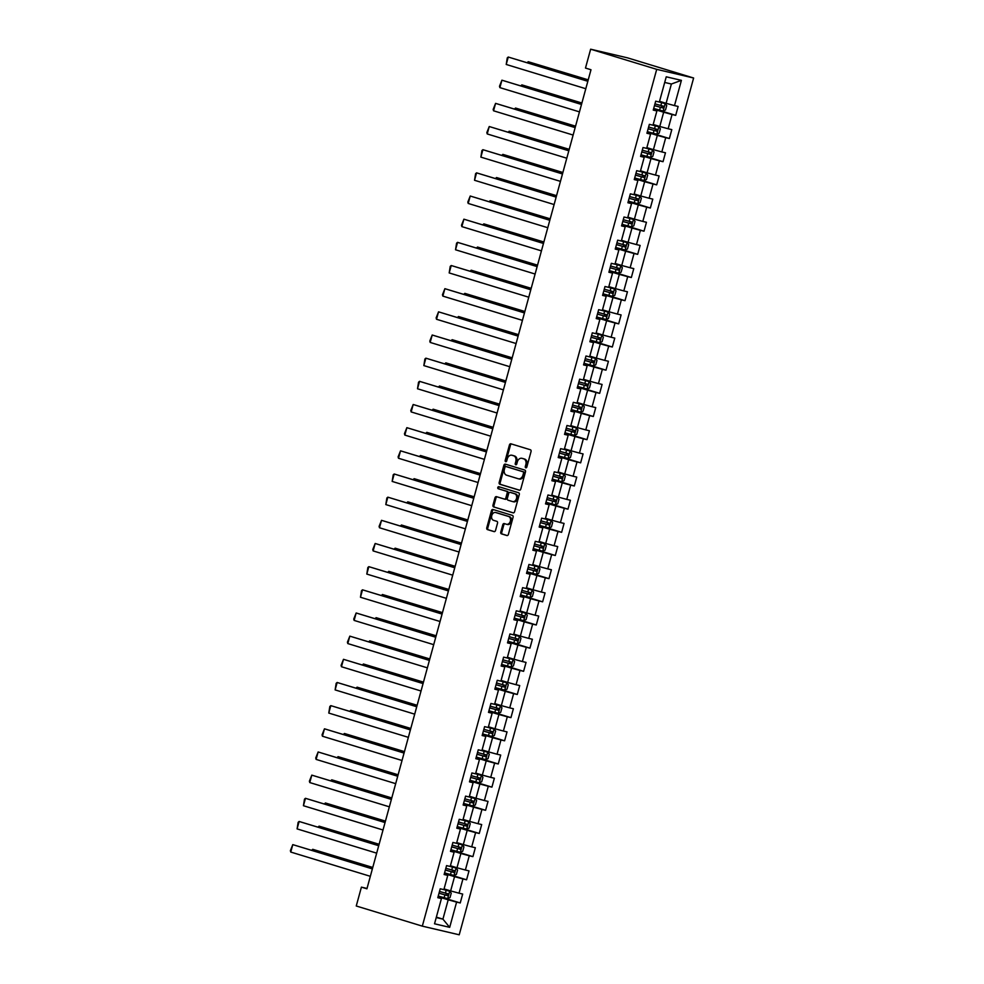 <?xml version="1.0" encoding="UTF-8"?>
<svg xmlns="http://www.w3.org/2000/svg" width="984" height="984" viewBox="0 0 984 984"><rect width="100%" height="100%" fill="white"/><g stroke="black" fill="none" stroke-linecap="round" stroke-linejoin="round"><path stroke-width="1.48" d="M525.788 467.818A1.058 0.787 -76.8 0 0 526.821 467.031L531.053 451.533A1.513 1.132 -76.8 0 0 530.376 449.749L510.917 443.821A1.513 1.132 -76.8 0 0 509.441 444.952L505.198 460.438A1.058 0.787 -76.8 0 0 506.711 460.893L507.264 458.888A4.834 3.616 -76.8 0 1 511.828 455.235A4.834 3.616 -76.8 0 1 512 455.284L513.623 455.776A4.834 3.616 -76.8 0 1 515.801 461.496L515.259 463.501A1.058 0.787 -76.8 0 0 516.772 463.956L517.313 461.951A4.834 3.616 -76.8 0 1 521.877 458.298A4.834 3.616 -76.8 0 1 522.049 458.347L523.673 458.839A4.834 3.616 -76.8 0 1 525.85 464.559L525.308 466.564A1.058 0.787 -76.8 0 0 525.788 467.818M500.77 532.073A1.513 1.132 -76.8 0 0 501.446 533.869L506.908 535.53A1.513 1.132 -76.8 0 0 508.384 534.398L513.094 517.203A1.513 1.132 -76.8 0 0 512.406 515.419L492.959 509.478A1.513 1.132 -76.8 0 0 491.471 510.61L486.772 527.805A1.513 1.132 -76.8 0 0 487.449 529.601L494.042 531.606A1.513 1.132 -76.8 0 0 495.53 530.474L497.535 523.119A1.513 1.132 -76.8 0 0 496.858 521.336L493.587 520.339A4.047 3.014 -76.8 0 1 491.742 515.653A4.047 3.014 -76.8 0 1 495.579 512.492A4.047 3.014 -76.8 0 1 495.727 512.541L508.531 516.44A4.047 3.014 -76.8 0 1 510.376 521.126A4.047 3.014 -76.8 0 1 506.539 524.275A4.047 3.014 -76.8 0 1 506.391 524.238L504.263 523.586A1.513 1.132 -76.8 0 0 502.787 524.718L500.77 532.073L501.766 532.307A1.513 1.132 -76.8 0 0 502.443 534.103L507.24 535.554M656.709 69.347L590.646 49.2L585.48 68.056L590.99 69.741L366.921 888.81L361.411 887.137L356.257 905.993L422.321 926.141L656.709 69.347L693.622 78.007L459.221 934.8L422.321 926.141M519.306 490.204A1.513 1.132 -76.8 0 0 520.782 489.073L525.493 471.877A1.513 1.132 -76.8 0 0 524.816 470.081L505.358 464.153A1.513 1.132 -76.8 0 0 503.882 465.284L499.171 482.48A1.513 1.132 -76.8 0 0 499.86 484.263L519.417 490.229M519.294 494.534L514.583 511.729A1.513 1.132 -76.8 0 1 513.107 512.861L493.648 506.932A1.513 1.132 -76.8 0 1 492.972 505.149L494.989 497.781A1.513 1.132 -76.8 0 1 496.465 496.662L504.349 499.06A1.513 1.132 -76.8 0 0 505.837 497.929L507.166 493.046A1.513 1.132 -76.8 0 0 506.489 491.262L498.273 488.765A1.058 0.787 -76.8 0 1 498.827 486.723L518.605 492.75A1.513 1.132 -76.8 0 1 519.294 494.534M438.188 896.239L460.241 902.955L462.677 894.05L459.036 893.189L462.935 878.946L466.576 879.794L469.011 870.889L465.371 870.028L469.27 855.773L472.91 856.634L475.346 847.716L471.705 846.867L475.604 832.612L479.245 833.46L481.693 824.555L478.052 823.706L481.951 809.451L485.592 810.299L488.027 801.394L484.386 800.533L488.285 786.278L491.926 787.139L494.362 778.221L490.721 777.372L494.62 763.117L498.261 763.965L500.696 755.06L497.055 754.211L500.954 739.956L504.595 740.804L507.031 731.899L503.39 731.038L507.301 716.783L510.942 717.644L513.377 708.738L509.737 707.877L513.636 693.622L517.277 694.483L519.712 685.565L516.071 684.716L519.97 670.461L523.611 671.309L526.046 662.404L522.406 661.543L526.305 647.288L529.946 648.149L532.381 639.243L528.74 638.382L532.639 624.127L536.28 624.988L538.728 616.07L535.087 615.221L538.986 600.966L542.627 601.814L545.062 592.909L541.421 592.061L545.321 577.805L548.961 578.654L551.397 569.748L547.756 568.887L551.655 554.632L555.296 555.493L557.731 546.575L554.09 545.726L557.989 531.471L561.63 532.319L564.066 523.414L560.425 522.566L564.324 508.31L567.965 509.159L570.413 500.253L566.772 499.392L570.671 485.137L574.312 485.998L576.747 477.08L573.106 476.231L577.005 461.976L580.646 462.837L583.082 453.919L579.441 453.071L583.34 438.815L586.981 439.663L589.416 430.758L585.775 429.897L589.674 415.642L593.315 416.503L595.75 407.597L592.11 406.736L596.021 392.481L599.662 393.342L602.097 384.424L598.457 383.576L602.356 369.32L605.996 370.168L608.432 361.263L604.791 360.415L608.69 346.159L612.331 347.008L614.766 338.102L611.125 337.241L615.025 322.986L618.665 323.847L621.101 314.929L617.46 314.08L621.359 299.825L625 300.673L627.448 291.768L623.807 290.92L627.706 276.664L631.347 277.513L633.782 268.607L630.141 267.746L634.04 253.491L637.681 254.352L640.117 245.434L636.476 244.585L640.375 230.33L644.016 231.191L646.451 222.273L642.81 221.425L646.709 207.169L650.35 208.018L652.786 199.112L649.145 198.251L653.044 183.996L656.685 184.857L659.132 175.952L655.492 175.09L659.391 160.835L663.031 161.696L665.467 152.778L661.826 151.93L665.725 137.674L669.366 138.523L671.801 129.617L668.161 128.756L672.06 114.513L675.701 115.362L678.136 106.456L674.495 105.595L681.408 80.356L666.242 76.801L659.341 102.041L655.688 101.18L653.253 110.097L656.894 110.946L653.388 109.605M460.241 902.955L456.601 902.107L449.688 927.346L434.534 923.791L441.435 898.54L437.794 897.691L440.229 888.786L443.87 889.634L447.769 875.379L444.128 874.53L446.564 865.612L450.205 866.474L454.116 852.218L450.475 851.357L452.911 842.452L456.551 843.313L460.451 829.057L456.81 828.196L459.245 819.291L462.886 820.139L466.785 805.884L463.144 805.035L465.58 796.117L469.22 796.979L473.119 782.723L469.479 781.862L471.914 772.957L475.555 773.818L479.454 759.562L475.813 758.701L478.261 749.796L481.902 750.644L485.801 736.389L482.16 735.54L484.595 726.635L488.236 727.484L492.135 713.228L488.494 712.379L490.93 703.462L494.571 704.323L498.47 690.067L494.829 689.206L497.264 680.301L500.905 681.149L504.804 666.894L501.163 666.045L503.599 657.14L507.24 657.989L511.139 643.733L507.498 642.884L509.946 633.967L513.587 634.828L517.486 620.572L513.845 619.711L516.28 610.806L519.921 611.667L523.82 597.411L520.179 596.55L522.615 587.645L526.255 588.493L530.155 574.238L526.514 573.389L528.949 564.472L532.59 565.333L536.489 551.077L532.848 550.216L535.284 541.311L538.924 542.172L542.836 527.916L539.183 527.055L541.63 518.15L545.271 518.998L549.17 504.743L545.53 503.894L547.965 494.989L551.606 495.838L555.505 481.582L551.864 480.733L554.299 471.816L557.94 472.677L561.839 458.421L558.199 457.56L560.634 448.655L564.275 449.503L568.174 435.248L564.533 434.399L566.968 425.494L570.622 426.343L574.521 412.087L570.88 411.238L573.315 402.321L576.956 403.182L580.855 388.926L577.214 388.065L579.65 379.16L583.291 380.008L587.19 365.765L583.549 364.904L585.984 355.999L589.625 356.848L593.524 342.592L589.883 341.743L592.319 332.826L595.96 333.687L599.859 319.431L596.218 318.57L598.666 309.665L602.306 310.526L606.206 296.27L602.565 295.409L605 286.504L608.641 287.353L612.54 273.097L608.899 272.248L611.335 263.331L614.975 264.192L618.875 249.936L615.234 249.087L617.669 240.17L621.31 241.031L625.209 226.775L621.568 225.914L624.004 217.009L627.644 217.858L631.543 203.602L627.903 202.753L630.35 193.848L633.991 194.697L637.89 180.441L634.25 179.592L636.685 170.675L640.326 171.536L644.225 157.28L640.584 156.419L643.019 147.514L646.66 148.363L650.559 134.107L646.918 133.258L649.354 124.353L652.995 125.202L656.894 110.946M444.399 873.571L454.546 876.658L450.647 890.914L444.067 888.909M444.264 874.038L447.769 875.379M450.647 890.914L459.036 893.189M454.546 876.658L462.935 878.946M450.733 850.397L460.881 853.497L456.982 867.753L450.414 865.748M450.598 850.865L454.116 852.218M456.982 867.753L465.371 870.028M460.881 853.497L469.27 855.773M457.068 827.236L467.216 830.336L463.316 844.592L456.748 842.587M456.945 827.704L460.451 829.057M463.316 844.592L471.705 846.867M467.216 830.336L475.604 832.612M463.402 804.076L473.55 807.163L469.651 821.419L463.083 819.414M463.279 804.543L466.785 805.884M469.651 821.419L478.052 823.706M473.55 807.163L481.951 809.451M469.737 780.902L479.884 784.002L475.985 798.258L469.417 796.253M469.614 781.37L473.119 782.723M475.985 798.258L484.386 800.533M479.884 784.002L488.285 786.278M476.084 757.741L486.231 760.841L482.332 775.097L475.752 773.092M475.948 758.209L479.454 759.562M482.332 775.097L490.721 777.372M486.231 760.841L494.62 763.117M482.418 734.581L492.566 737.668L488.667 751.924L482.099 749.919M482.295 735.048L485.801 736.389M488.667 751.924L497.055 754.211M492.566 737.668L500.954 739.956M488.753 711.42L498.9 714.507L495.001 728.763L488.433 726.758M488.63 711.875L492.135 713.228M495.001 728.763L503.39 731.038M498.9 714.507L507.301 716.783M495.087 688.246L505.235 691.346L501.336 705.602L494.767 703.597M494.964 688.714L498.47 690.067M501.336 705.602L509.737 707.877M505.235 691.346L513.636 693.622M501.434 665.086L511.569 668.173L507.67 682.429L501.102 680.436M501.299 665.553L504.804 666.894M507.67 682.429L516.071 684.716M511.569 668.173L519.97 670.461M507.769 641.925L517.916 645.012L514.017 659.268L507.437 657.263M507.633 642.38L511.139 643.733M514.017 659.268L522.406 661.543M517.916 645.012L526.305 647.288M514.103 618.751L524.251 621.851L520.351 636.107L513.783 634.102M513.98 619.219L517.486 620.572M520.351 636.107L528.74 638.382M524.251 621.851L532.639 624.127M520.438 595.591L530.585 598.69L526.686 612.946L520.118 610.941M520.315 596.058L523.82 597.411M526.686 612.946L535.087 615.221M530.585 598.69L538.986 600.966M526.772 572.43L536.92 575.517L533.02 589.773L526.452 587.768M526.649 572.897L530.155 574.238M533.02 589.773L541.421 592.061M536.92 575.517L545.321 577.805M533.119 549.256L543.266 552.356L539.355 566.612L532.787 564.607M532.984 549.724L536.489 551.077M539.355 566.612L547.756 568.887M543.266 552.356L551.655 554.632M539.453 526.096L549.601 529.195L545.702 543.451L539.134 541.446M539.318 526.563L542.836 527.916M545.702 543.451L554.09 545.726M549.601 529.195L557.989 531.471M545.788 502.935L555.935 506.022L552.036 520.278L545.468 518.273M545.665 503.402L549.17 504.743M552.036 520.278L560.425 522.566M555.935 506.022L564.324 508.31M552.122 479.774L562.27 482.861L558.371 497.117L551.803 495.112M551.999 480.229L555.505 481.582M558.371 497.117L566.772 499.392M562.27 482.861L570.671 485.137M558.457 456.601L568.604 459.7L564.705 473.956L558.137 471.951M558.334 457.068L561.839 458.421M564.705 473.956L573.106 476.231M568.604 459.7L577.005 461.976M564.804 433.44L574.951 436.527L571.052 450.783L564.472 448.79M564.668 433.907L568.174 435.248M571.052 450.783L579.441 453.071M574.951 436.527L583.34 438.815M571.138 410.279L581.286 413.366L577.387 427.622L570.818 425.617M571.015 410.734L574.521 412.087M577.387 427.622L585.775 429.897M581.286 413.366L589.674 415.642M577.473 387.106L587.62 390.205L583.721 404.461L577.153 402.456M577.35 387.573L580.855 388.926M583.721 404.461L592.11 406.736M587.62 390.205L596.021 392.481M583.807 363.945L593.955 367.044L590.056 381.288L583.487 379.295M583.684 364.412L587.19 365.765M590.056 381.288L598.457 383.576M593.955 367.044L602.356 369.32M590.154 340.784L600.289 343.871L596.39 358.127L589.822 356.122M590.019 341.251L593.524 342.592M596.39 358.127L604.791 360.415M600.289 343.871L608.69 346.159M596.488 317.611L606.636 320.71L602.737 334.966L596.156 332.961M596.353 318.078L599.859 319.431M602.737 334.966L611.125 337.241M606.636 320.71L615.025 322.986M602.823 294.45L612.971 297.549L609.071 311.805L602.503 309.8M602.7 294.917L606.206 296.27M609.071 311.805L617.46 314.08M612.971 297.549L621.359 299.825M609.158 271.289L619.305 274.376L615.406 288.632L608.838 286.627M609.034 271.756L612.54 273.097M615.406 288.632L623.807 290.92M619.305 274.376L627.706 276.664M615.492 248.128L625.639 251.215L621.74 265.471L615.172 263.466M615.369 248.583L618.875 249.936M621.74 265.471L630.141 267.746M625.639 251.215L634.04 253.491M621.839 224.955L631.986 228.054L628.075 242.31L621.507 240.305M621.703 225.422L625.209 226.775M628.075 242.31L636.476 244.585M631.986 228.054L640.375 230.33M628.173 201.794L638.321 204.881L634.422 219.137L627.853 217.144M628.038 202.261L631.543 203.602M634.422 219.137L642.81 221.425M638.321 204.881L646.709 207.169M634.508 178.633L644.655 181.72L640.756 195.976L634.188 193.971M634.385 179.088L637.89 180.441M640.756 195.976L649.145 198.251M644.655 181.72L653.044 183.996M640.842 155.46L650.99 158.559L647.091 172.815L640.523 170.81M640.719 155.927L644.225 157.28M647.091 172.815L655.492 175.09M650.99 158.559L659.391 160.835M647.177 132.299L657.324 135.398L653.425 149.642L646.857 147.649M647.054 132.766L650.559 134.107M653.425 149.642L661.826 151.93M657.324 135.398L665.725 137.674M653.524 109.138L663.671 112.225L659.772 126.481L653.191 124.476M659.772 126.481L668.161 128.756M663.671 112.225L672.06 114.513M681.408 80.356L671.383 84.009L666.106 103.32L659.538 101.315M666.106 103.32L674.495 105.595M590.646 49.2L627.558 57.859L693.622 78.007M367.02 888.454L361.411 887.137M671.383 84.009L664.692 82.447M436.355 917.125L442.923 919.13L448.2 899.819L438.052 896.731M436.232 917.555L442.923 919.13L449.688 927.346M437.929 897.199L441.435 898.54M448.2 899.819L456.601 902.107M653.659 108.634L675.701 115.362M647.312 131.807L669.366 138.523M640.978 154.968L663.031 161.696M634.643 178.129L656.685 184.857M628.309 201.302L650.35 208.018M621.974 224.463L644.016 231.191M615.627 247.624L637.681 254.352M609.293 270.797L631.347 277.513M602.958 293.958L625 300.673M596.624 317.119L618.665 323.847M590.289 340.292L612.331 347.008M583.942 363.453L605.996 370.168M577.608 386.614L599.662 393.342M571.274 409.774L593.315 416.503M564.939 432.948L586.981 439.663M558.592 456.109L580.646 462.837M552.258 479.269L574.312 485.998M545.923 502.443L567.965 509.159M539.589 525.604L561.63 532.319M533.254 548.764L555.296 555.493M526.907 571.938L548.961 578.654M520.573 595.099L542.627 601.814M514.238 618.26L536.28 624.988M507.904 641.42L529.946 648.149M501.569 664.594L523.611 671.309M495.223 687.755L517.277 694.483M488.888 710.915L510.942 717.644M482.554 734.089L504.595 740.804M476.219 757.25L498.261 763.965M469.872 780.41L491.926 787.139M463.538 803.584L485.592 810.299M457.203 826.745L479.245 833.46M450.869 849.905L472.91 856.634M444.534 873.066L466.576 879.794M526.379 467.695A1.058 0.787 -76.8 0 1 526.305 466.797L526.846 464.792A4.834 3.616 -76.8 0 0 524.669 459.073L523.673 458.839M522.701 458.495A4.834 3.616 -76.8 0 1 522.873 458.532A4.834 3.616 -76.8 0 1 523.045 458.581L524.669 459.073M512.652 455.432A4.834 3.616 -76.8 0 1 512.824 455.469A4.834 3.616 -76.8 0 1 512.996 455.518L514.62 456.01A4.834 3.616 -76.8 0 1 516.797 461.73L516.256 463.735A1.058 0.787 -76.8 0 0 516.329 464.632M511.582 444.018A1.513 1.132 -76.8 0 0 510.438 445.186L506.207 460.672A1.058 0.787 -76.8 0 0 506.28 461.57M506.022 464.35A1.513 1.132 -76.8 0 0 504.878 465.518L500.167 482.713A1.513 1.132 -76.8 0 0 500.856 484.497L519.65 490.229M523.537 473.009A1.058 0.787 -76.8 0 0 523.07 471.767L505.985 466.551A1.058 0.787 -76.8 0 0 504.952 467.351L504.374 469.454A4.834 3.616 -76.8 0 0 506.551 475.174L518.224 478.741A4.834 3.616 -76.8 0 0 518.396 478.777A4.834 3.616 -76.8 0 0 522.959 475.124L523.537 473.009L524.534 473.243A1.058 0.787 -76.8 0 0 524.066 472L523.07 471.767M506.908 466.773A1.058 0.787 -76.8 0 1 506.981 466.785L524.066 472M518.568 478.814L519.232 478.974A4.834 3.616 -76.8 0 0 519.392 479.011A4.834 3.616 -76.8 0 0 523.955 475.358L522.959 475.124M524.534 473.243L523.955 475.358M513.439 512.898L493.648 506.932M497.129 496.858A1.513 1.132 -76.8 0 0 495.985 498.015L493.968 505.382A1.513 1.132 -76.8 0 0 494.657 507.166M504.46 499.085L505.358 499.294A1.513 1.132 -76.8 0 0 506.834 498.162L508.162 493.279A1.513 1.132 -76.8 0 0 507.486 491.496L498.273 488.765M499.552 486.932A1.058 0.787 -76.8 0 0 499.269 488.999M512.541 501.557A4.047 3.014 -76.8 0 0 512.689 501.594A4.047 3.014 -76.8 0 0 516.526 498.445A4.047 3.014 -76.8 0 0 514.681 493.759L510.167 492.381A1.513 1.132 -76.8 0 0 508.679 493.513L507.35 498.396A1.513 1.132 -76.8 0 0 508.027 500.179L512.541 501.557M512.824 501.631L513.537 501.791A4.047 3.014 -76.8 0 0 513.685 501.828A4.047 3.014 -76.8 0 0 517.523 498.679A4.047 3.014 -76.8 0 0 515.678 493.993L514.681 493.759M511.053 492.59A1.513 1.132 -76.8 0 1 511.163 492.615L515.678 493.993M504.927 523.796A1.513 1.132 -76.8 0 0 503.783 524.952L501.766 532.307M506.686 524.312L507.387 524.472A4.047 3.014 -76.8 0 0 507.535 524.509A4.047 3.014 -76.8 0 0 511.373 521.36A4.047 3.014 -76.8 0 0 509.527 516.674L508.531 516.44M496.428 512.701A4.047 3.014 -76.8 0 1 496.576 512.738A4.047 3.014 -76.8 0 1 496.723 512.775L509.527 516.674M493.624 509.687A1.513 1.132 -76.8 0 0 492.48 510.844L487.769 528.039A1.513 1.132 -76.8 0 0 488.445 529.835L494.386 531.643M653.696 108.474L663.081 111.032L665.491 110.011L666.709 105.559L665.122 103.603L658.997 101.955M665.122 103.603L659.354 101.992M588.223 79.839L528.211 61.721L588.186 79.999M654.471 105.657L662.97 107.994L663.462 106.21L654.963 103.874M661.875 105.731L661.383 107.502L654.495 105.583M527.203 62.632L528.211 61.721L527.891 62.853M585.8 88.72L506.219 64.464L508.248 57.035L587.866 81.131M587.829 81.291L508.248 57.035L507.264 57.884L506.219 64.464M647.361 131.635L656.746 134.193L659.145 133.172L660.375 128.72L658.776 126.764L652.663 125.128M658.776 126.764L653.007 125.153M581.888 103.013L521.864 84.882L581.839 103.172M648.136 128.818L656.635 131.155L657.127 129.371L648.628 127.034M655.541 128.892L655.049 130.675L648.149 128.756M520.868 85.805L521.864 84.882L521.557 86.014M641.027 154.808L650.412 157.354L652.81 156.345L654.028 151.893L652.441 149.937L646.316 148.289M652.441 149.937L646.673 148.313M575.554 126.173L515.53 108.043L575.505 126.333M641.802 151.979L650.301 154.316L650.781 152.532L642.281 150.195M649.206 152.053L648.714 153.836L641.814 151.917M514.521 108.966L515.53 108.043L515.222 109.175M579.465 111.881L499.884 87.625L501.914 80.196L581.532 104.304M581.495 104.464L501.914 80.196L499.503 86.248L499.884 87.625M573.118 135.054L493.55 110.786L495.579 103.369L575.197 127.465M575.148 127.625L495.579 103.369L493.168 109.409L493.55 110.786M634.692 177.969L644.077 180.527L646.476 179.506L647.693 175.054L646.144 173.147L639.981 171.45M644.139 180.502L646.144 173.147L640.338 171.487M569.219 149.334L509.195 131.216L569.17 149.494M635.455 175.152L643.966 177.489L644.446 175.706L635.947 173.368M642.859 175.226L642.38 176.997L635.479 175.078M508.187 132.127L509.195 131.216L508.888 132.336M628.358 201.13L637.743 203.688L640.141 202.667L641.359 198.215L639.772 196.259L633.647 194.623M639.772 196.259L634.004 194.648M562.873 172.495L502.861 154.377L562.836 172.667M629.12 198.313L637.62 200.65L638.112 198.866L629.612 196.529M636.525 198.387L636.045 200.17L629.145 198.251M501.852 155.3L502.861 154.377L502.553 155.509M622.011 224.303L631.396 226.849L633.807 225.84L635.024 221.375L633.425 219.432L627.312 217.784M633.425 219.432L627.669 217.808M556.538 195.668L496.514 177.538L556.501 195.828M622.786 221.474L631.285 223.811L631.777 222.027L623.278 219.69M630.191 221.548L629.698 223.331L622.798 221.412M495.518 178.461L496.514 177.538L496.207 178.67M566.784 158.215L487.215 133.947L489.245 126.53L568.863 150.626M568.813 150.786L489.245 126.53L486.834 132.582L487.215 133.947M560.449 181.376L480.881 157.12L482.91 149.691L562.528 173.799M562.479 173.959L482.91 149.691L481.914 150.54L480.881 157.12M554.115 204.549L474.534 180.281L476.563 172.852L556.181 196.96M556.144 197.12L476.563 172.852L475.579 173.713L474.534 180.281M547.768 227.71L468.199 203.442L470.229 196.025L549.847 220.121M549.81 220.281L470.229 196.025L467.818 202.077L468.199 203.442M541.434 250.871L461.865 226.615L463.894 219.186L543.512 243.282M543.463 243.454L463.894 219.186L461.484 225.238L461.865 226.615M535.099 274.032L455.531 249.776L457.56 242.347L537.178 266.455M537.129 266.615L457.56 242.347L456.564 243.208L455.531 249.776M528.765 297.205L449.184 272.937L451.226 265.52L530.843 289.616M530.794 289.776L451.226 265.52L450.229 266.369L449.184 272.937M522.43 320.366L442.849 296.11L444.879 288.681L524.497 312.777M524.46 312.937L444.879 288.681L442.468 294.733L442.849 296.11M516.083 343.527L436.515 319.271L438.544 311.842L518.162 335.95M518.125 336.11L438.544 311.842L436.133 317.893L436.515 319.271M509.749 366.7L430.18 342.432L432.21 335.015L511.828 359.111M511.778 359.271L432.21 335.015L429.799 341.054L430.18 342.432M503.414 389.861L423.846 365.593L425.875 358.176L505.493 382.272M505.444 382.432L425.875 358.176L424.879 359.025L423.846 365.593M497.08 413.022L417.499 388.766L419.541 381.337L499.146 405.445M499.109 405.605L419.541 381.337L418.544 382.198L417.499 388.766M490.745 436.195L411.164 411.927L413.194 404.498L492.812 428.606M492.775 428.766L413.194 404.498L410.783 410.549L411.164 411.927M484.399 459.356L404.83 435.088L406.859 427.671L486.477 451.767M486.428 451.927L406.859 427.671L404.449 433.723L404.83 435.088M478.064 482.517L398.495 458.261L400.525 450.832L480.143 474.928M480.094 475.1L400.525 450.832L398.114 456.883L398.495 458.261M471.73 505.69L392.161 481.422L394.19 473.993L473.808 498.101M473.759 498.261L394.19 473.993L393.194 474.854L392.161 481.422M465.395 528.851L385.814 504.583L387.844 497.166L467.462 521.262M467.425 521.422L387.844 497.166L386.86 498.015L385.814 504.583M459.048 552.012L379.48 527.756L381.509 520.327L461.127 544.423M461.09 544.582L381.509 520.327L379.098 526.379L379.48 527.756M452.714 575.173L373.145 550.917L375.175 543.488L454.793 567.596M454.743 567.756L375.175 543.488L372.764 549.539L373.145 550.917M615.677 247.464L625.061 250.022L627.46 249.001L628.678 244.549L627.128 242.642L620.966 240.945M625.123 249.998L627.128 242.642L621.322 240.982M550.204 218.829L490.18 200.699L550.154 218.989M616.451 244.635L624.951 246.984L625.443 245.2L616.931 242.863M623.856 244.708L623.364 246.492L616.464 244.573M489.171 201.622L490.18 200.699L489.872 201.831M609.342 270.625L618.727 273.183L621.125 272.162L622.343 267.709L620.756 265.754L614.631 264.106M620.756 265.754L614.988 264.142M543.869 241.99L483.845 223.872L543.82 242.15M610.117 267.808L618.616 270.145L619.096 268.361L610.597 266.024M617.522 267.882L617.029 269.665L610.129 267.746M482.837 224.782L483.845 223.872L483.538 225.004M603.007 293.786L612.392 296.344L614.791 295.335L616.009 290.87L614.422 288.927L608.297 287.279M614.422 288.927L608.653 287.303M537.535 265.163L477.511 247.033L537.485 265.323M603.77 290.969L612.282 293.306L612.761 291.522L604.262 289.185M611.175 291.043L610.695 292.826L603.795 290.907M476.502 247.956L477.511 247.033L477.203 248.165M596.661 316.959L606.046 319.505L608.456 318.496L609.674 314.044L608.124 312.137L601.962 310.44M606.107 319.48L608.124 312.137L602.319 310.477M531.188 288.324L471.176 270.194L531.151 288.484M597.436 314.13L605.935 316.467L606.427 314.695L597.928 312.346M604.84 314.203L604.361 315.987L597.46 314.068M470.168 271.117L471.176 270.194L470.856 271.326M590.326 340.12L599.711 342.678L602.122 341.657L603.34 337.204L601.741 335.249L595.627 333.601M601.741 335.249L595.972 333.637M524.853 311.485L464.829 293.367L524.804 311.645M591.101 337.303L599.6 339.64L600.092 337.856L591.593 335.519M598.506 337.377L598.014 339.16L591.113 337.241M463.833 294.277L464.829 293.367L464.522 294.499M583.992 363.281L593.377 365.839L595.775 364.818L596.993 360.365L595.406 358.41L589.281 356.774M595.406 358.41L589.637 356.798M518.519 334.658L458.495 316.528L518.47 334.818M584.767 360.464L593.266 362.801L593.758 361.017L585.246 358.68M592.171 360.538L591.679 362.321L584.779 360.402M457.486 317.451L458.495 316.528L458.187 317.66M577.657 386.454L587.042 389L589.441 387.991L590.658 383.539L589.072 381.583L582.946 379.935M589.072 381.583L583.303 379.959M512.184 357.819L452.16 339.689L512.135 357.979M578.432 383.625L586.931 385.962L587.411 384.191L578.912 381.841M585.837 383.698L585.345 385.482L578.444 383.563M451.152 340.612L452.16 339.689L451.853 340.821M571.323 409.615L580.708 412.173L583.106 411.152L584.324 406.699L582.737 404.744L576.612 403.096M582.737 404.744L576.968 403.132M505.837 380.98L445.826 362.862L505.801 381.14M572.085 406.798L580.585 409.135L581.077 407.351L572.577 405.014M579.49 406.872L579.01 408.643L572.11 406.724M444.817 363.772L445.826 362.862L445.518 363.994M564.976 432.776L574.361 435.334L576.772 434.313L577.989 429.86L576.403 427.905L570.277 426.269M576.403 427.905L570.634 426.293M499.503 404.141L439.491 386.023L499.466 404.313M565.751 429.959L574.25 432.296L574.742 430.512L566.243 428.175M573.155 430.033L572.663 431.816L565.775 429.897M438.483 386.946L439.491 386.023L439.171 387.155M558.641 455.949L568.026 458.495L570.425 457.486L571.655 453.021L570.056 451.078L563.943 449.43M570.056 451.078L564.287 449.454M493.168 427.314L433.144 409.184L493.119 427.474M559.416 453.12L567.916 455.457L568.408 453.673L559.908 451.336M566.821 453.193L566.329 454.977L559.429 453.058M432.148 410.107L433.144 409.184L432.837 410.316M552.307 479.11L561.692 481.668L564.09 480.647L565.308 476.194L563.721 474.239L557.596 472.591M563.721 474.239L557.953 472.627M486.834 450.475L426.81 432.345L486.785 450.635M553.082 476.281L561.581 478.63L562.061 476.846L553.562 474.509M560.486 476.354L559.994 478.138L553.094 476.219M425.801 433.267L426.81 432.345L426.502 433.477M545.972 502.271L555.357 504.829L557.756 503.808L558.973 499.355L557.387 497.4L551.261 495.752M557.387 497.4L551.618 495.788M480.499 473.636L420.476 455.518L480.45 473.808M546.735 499.454L555.247 501.791L555.726 500.007L547.227 497.67M554.14 499.528L553.66 501.311L546.76 499.392M419.467 456.428L420.476 455.518L420.168 456.65M539.638 525.431L549.023 527.99L551.421 526.981L552.639 522.516L551.052 520.573L544.927 518.925M551.052 520.573L545.284 518.949M474.153 496.809L414.141 478.679L474.116 496.969M540.4 522.615L548.9 524.952L549.392 523.168L540.893 520.831M547.805 522.688L547.325 524.472L540.425 522.553M413.132 479.602L414.141 478.679L413.833 479.811M533.291 548.605L542.676 551.163L545.087 550.142L546.304 545.689L544.706 543.734L538.592 542.086M544.706 543.734L538.949 542.122M467.818 519.97L407.794 501.84L467.781 520.13M534.066 545.776L542.565 548.113L543.057 546.341L534.558 544.004M541.471 545.849L540.979 547.633L534.078 545.714M406.798 502.762L407.794 501.84L407.487 502.972M526.957 571.765L536.341 574.324L538.74 573.303L539.958 568.85L538.371 566.895L532.246 565.246M538.371 566.895L532.602 565.283M461.484 543.131L401.46 525.013L461.434 543.291M527.731 568.949L536.231 571.286L536.723 569.502L528.211 567.165M535.136 569.023L534.644 570.806L527.744 568.887M400.451 525.923L401.46 525.013L401.152 526.145M520.622 594.926L530.007 597.485L532.406 596.464L533.623 592.011L532.037 590.056L525.911 588.42M532.037 590.056L526.268 588.444M455.149 566.304L395.125 548.174L455.1 566.464M521.397 592.11L529.896 594.447L530.376 592.663L521.877 590.326M528.802 592.183L528.31 593.967L521.409 592.048M394.117 549.097L395.125 548.174L394.818 549.306M514.288 618.1L523.673 620.646L526.071 619.637L527.289 615.184L525.702 613.229L519.577 611.581M525.702 613.229L519.933 611.605M448.815 589.465L388.791 571.335L448.766 589.625M515.05 615.271L523.562 617.608L524.042 615.836L515.542 613.487M522.455 615.344L521.975 617.128L515.075 615.209M387.782 572.257L388.791 571.335L388.483 572.467M507.941 641.26L517.326 643.819L519.736 642.798L520.954 638.345L519.367 636.39L513.242 634.741M519.367 636.39L513.599 634.778M442.468 612.626L382.456 594.508L442.431 612.786M508.716 638.444L517.215 640.781L517.707 638.997L509.208 636.66M516.12 638.518L515.641 640.289L508.74 638.37M381.448 595.418L382.456 594.508L382.136 595.64M501.606 664.421L510.991 666.98L513.402 665.959L514.62 661.506L513.021 659.551L506.908 657.915M513.021 659.551L507.252 657.939M436.133 635.787L376.109 617.669L436.084 635.959M502.381 661.605L510.881 663.942L511.373 662.158L502.873 659.821M509.786 661.679L509.294 663.462L502.393 661.543M375.113 618.592L376.109 617.669L375.802 618.801M495.272 687.595L504.657 690.141L507.055 689.132L508.273 684.679L506.686 682.724L500.561 681.076M506.686 682.724L500.918 681.1M429.799 658.96L369.775 640.83L429.75 659.12M496.047 684.766L504.546 687.103L505.038 685.319L496.526 682.982M503.451 684.839L502.959 686.623L496.059 684.704M368.766 641.752L369.775 640.83L369.467 641.962M446.379 598.346L366.811 574.078L368.84 566.661L448.458 590.757M448.409 590.917L368.84 566.661L367.844 567.51L366.811 574.078M440.045 621.507L360.464 597.251L362.506 589.822L442.123 613.918M442.074 614.077L362.506 589.822L361.509 590.671L360.464 597.251M433.71 644.668L354.129 620.412L356.159 612.983L435.777 637.091M435.74 637.251L356.159 612.983L353.748 619.034L354.129 620.412M427.363 667.841L347.795 643.573L349.824 636.144L429.442 660.252M429.405 660.412L349.824 636.144L347.413 642.195L347.795 643.573M488.937 710.755L498.322 713.314L500.721 712.293L501.938 707.84L500.352 705.885L494.226 704.236M500.352 705.885L494.583 704.273M423.464 682.121L363.44 664.003L423.415 682.281M489.712 707.939L498.212 710.276L498.691 708.492L490.192 706.155M497.117 708L496.625 709.784L489.724 707.865M362.432 664.913L363.44 664.003L363.133 665.122M482.603 733.916L491.988 736.475L494.386 735.454L495.604 731.001L494.017 729.046L487.892 727.397M494.017 729.046L488.248 727.434M417.118 705.282L357.106 687.164L417.081 705.454M483.365 731.1L491.877 733.437L492.357 731.653L483.857 729.316M490.77 731.173L490.29 732.957L483.39 731.038M356.097 688.074L357.106 687.164L356.798 688.296M476.256 757.077L485.641 759.636L488.052 758.627L489.269 754.162L487.683 752.219L481.557 750.571M487.683 752.219L481.914 750.595M410.783 728.455L350.771 710.325L410.746 728.615M477.031 754.261L485.53 756.598L486.022 754.814L477.523 752.477M484.436 754.334L483.943 756.118L477.055 754.199M349.763 711.247L350.771 710.325L350.452 711.457M469.921 780.25L479.306 782.809L481.705 781.788L482.935 777.335L481.336 775.38L475.223 773.731M481.336 775.38L475.567 773.768M404.449 751.616L344.425 733.486L404.399 751.776M470.696 777.421L479.196 779.771L479.688 777.987L471.188 775.65M478.101 777.495L477.609 779.279L470.709 777.36M343.428 734.408L344.425 733.486L344.117 734.617M463.587 803.411L472.972 805.97L475.37 804.949L476.588 800.496L475.001 798.541L468.876 796.892M475.001 798.541L469.233 796.929M398.114 774.777L338.09 756.659L398.065 774.937M464.362 800.595L472.861 802.932L473.353 801.148L464.842 798.811M471.767 800.668L471.274 802.452L464.374 800.533M337.082 757.569L338.09 756.659L337.783 757.791M457.252 826.572L466.637 829.131L469.036 828.122L470.254 823.657L468.667 821.714L462.541 820.066M468.667 821.714L462.898 820.09M391.78 797.95L331.756 779.82L391.73 798.11M458.015 823.756L466.527 826.093L467.006 824.309L458.507 821.972M465.42 823.829L464.94 825.613L458.04 823.694M330.747 780.742L331.756 779.82L331.448 780.952M450.918 849.745L460.303 852.292L462.701 851.283L463.919 846.83L462.332 844.875L456.207 843.226M462.332 844.875L456.564 843.263M385.433 821.111L325.421 802.981L385.396 821.271M451.681 846.916L460.18 849.254L460.672 847.482L452.173 845.133M459.085 846.99L458.606 848.774L451.705 846.855M324.413 803.903L325.421 802.981L325.114 804.112M444.571 872.906L453.956 875.465L456.367 874.444L457.585 869.991L455.986 868.036L449.873 866.387M455.986 868.036L450.229 866.424M379.098 844.272L319.074 826.154L379.061 844.432M445.346 870.09L453.845 872.427L454.337 870.643L445.838 868.306M452.751 870.163L452.259 871.935L445.358 870.016M318.078 827.064L319.074 826.154L318.767 827.286M421.029 691.002L341.46 666.734L343.49 659.317L423.108 683.413M423.058 683.572L343.49 659.317L341.079 665.369L341.46 666.734M414.694 714.163L335.126 689.907L337.155 682.478L416.773 706.574M416.724 706.746L337.155 682.478L336.159 683.326L335.126 689.907M408.36 737.336L328.779 713.068L330.821 705.639L410.426 729.747M410.389 729.907L330.821 705.639L329.824 706.5L328.779 713.068M402.026 760.497L322.444 736.229L324.474 728.812L404.092 752.908M404.055 753.067L324.474 728.812L322.063 734.864L322.444 736.229M395.679 783.658L316.11 759.402L318.139 751.973L397.757 776.069M397.708 776.241L318.139 751.973L315.729 758.024L316.11 759.402M389.344 806.819L309.775 782.563L311.805 775.134L391.423 799.242M391.374 799.402L311.805 775.134L309.394 781.185L309.775 782.563M383.01 829.992L303.441 805.724L305.471 798.307L385.088 822.403M385.039 822.562L305.471 798.307L304.474 799.156L303.441 805.724M376.675 853.153L297.094 828.897L299.124 821.468L378.742 845.564M378.705 845.723L299.124 821.468L298.14 822.316L297.094 828.897M438.237 896.067L447.622 898.626L450.02 897.605L451.238 893.152L449.7 891.246L443.526 889.561M449.651 891.196L443.882 889.585M372.764 867.445L312.74 849.315L372.715 867.605M439.012 893.251L447.511 895.588L448.003 893.804L439.491 891.467M446.416 893.324L445.924 895.108L439.024 893.189M311.731 850.237L312.74 849.315L312.432 850.447M370.328 876.314L290.76 852.058L292.789 844.629L372.407 868.737M372.37 868.897L292.789 844.629L290.378 850.68L290.76 852.058M526.846 464.792L525.85 464.559M523.045 458.581L522.049 458.347M516.256 463.735L515.259 463.501M516.797 461.73L515.801 461.496M514.62 456.01L513.623 455.776M512.996 455.518L512 455.284M506.207 460.672L505.198 460.438M510.438 445.186L509.441 444.952M526.305 466.797L525.308 466.564M500.856 484.497L499.86 484.263M500.167 482.713L499.171 482.48M504.878 465.518L503.882 465.284M493.968 505.382L492.972 505.149M495.985 498.015L494.989 497.781M506.834 498.162L505.837 497.929M508.162 493.279L507.166 493.046M507.486 491.496L506.489 491.262M511.163 492.615L510.167 492.381M503.783 524.952L502.787 524.718M496.723 512.775L495.727 512.541M488.445 529.835L487.449 529.601M487.769 528.039L486.772 527.805M492.48 510.844L491.471 510.61M502.443 534.103L501.446 533.869M663.142 111.007L665.159 103.652M660.867 105.522L661.642 102.693M659.612 110.122L660.375 107.305M661.383 107.502L662.97 107.994M656.808 134.168L658.825 126.813M654.532 128.683L655.307 125.866M653.265 133.283L654.04 130.466M655.049 130.675L656.635 131.155M650.473 157.329L652.478 149.986M648.198 151.844L648.96 149.027M646.931 156.456L647.706 153.627M648.714 153.836L650.301 154.316M641.851 175.017L642.626 172.188M640.596 179.617L641.371 176.788M642.38 176.997L643.966 177.489M637.792 203.663L639.809 196.308M635.516 198.178L636.291 195.349M634.262 202.778L635.037 199.961M636.045 200.17L637.62 200.65M631.457 226.824L633.475 219.481M629.182 221.338L629.957 218.522M627.927 225.939L628.69 223.122M629.698 223.331L631.285 223.811M622.847 244.499L623.622 241.683M621.581 249.112L622.355 246.283M623.364 246.492L624.951 246.984M618.788 273.158L620.793 265.803M616.513 267.673L617.275 264.844M615.246 272.273L616.021 269.456M617.029 269.665L618.616 270.145M612.454 296.319L614.459 288.976M610.166 290.833L610.941 288.017M608.912 295.434L609.686 292.617M610.695 292.826L612.282 293.306M603.832 313.994L604.606 311.178M602.577 318.607L603.352 315.778M604.361 315.987L605.935 316.467M599.773 342.653L601.79 335.298M597.497 337.168L598.272 334.339M596.242 341.768L597.005 338.951M598.014 339.16L599.6 339.64M593.438 365.814L595.443 358.459M591.163 360.328L591.925 357.512M589.896 364.929L590.671 362.112M591.679 362.321L593.266 362.801M587.104 388.975L589.108 381.632M584.816 383.489L585.591 380.673M583.561 388.102L584.336 385.273M585.345 385.482L586.931 385.962M580.769 412.148L582.774 404.793M578.481 406.663L579.256 403.834M577.227 411.263L578.002 408.434M579.01 408.643L580.585 409.135M574.422 435.309L576.439 427.954M572.147 429.823L572.922 427.007M570.892 434.424L571.655 431.607M572.663 431.816L574.25 432.296M568.088 458.47L570.105 451.127M565.812 452.984L566.587 450.168M564.545 457.585L565.32 454.768M566.329 454.977L567.916 455.457M561.753 481.643L563.758 474.288M559.478 476.145L560.24 473.329M558.211 480.758L558.986 477.929M559.994 478.138L561.581 478.63M555.419 504.804L557.424 497.449M553.131 499.318L553.906 496.489M551.876 503.919L552.651 501.102M553.66 501.311L555.247 501.791M549.072 527.965L551.089 520.622M546.797 522.479L547.571 519.663M545.542 527.08L546.317 524.263M547.325 524.472L548.9 524.952M542.737 551.126L544.755 543.783M540.462 545.64L541.237 542.824M539.207 550.253L539.97 547.424M540.979 547.633L542.565 548.113M536.403 574.299L538.42 566.944M534.127 568.813L534.902 565.984M532.861 573.414L533.635 570.597M534.644 570.806L536.231 571.286M530.068 597.46L532.073 590.105M527.793 591.974L528.556 589.158M526.526 596.575L527.301 593.758M528.31 593.967L529.896 594.447M523.734 620.621L525.739 613.278M521.446 615.135L522.221 612.319M520.192 619.748L520.966 616.919M521.975 617.128L523.562 617.608M517.387 643.794L519.404 636.439M515.112 638.309L515.887 635.479M513.857 642.909L514.632 640.08M515.641 640.289L517.215 640.781M511.053 666.955L513.07 659.6M508.777 661.469L509.552 658.653M507.523 666.07L508.285 663.253M509.294 663.462L510.881 663.942M504.718 690.116L506.723 682.773M502.443 684.63L503.205 681.814M501.176 689.231L501.951 686.414M502.959 686.623L504.546 687.103M498.384 713.289L500.389 705.934M496.108 707.804L496.871 704.974M494.841 712.404L495.616 709.575M496.625 709.784L498.212 710.276M492.049 736.45L494.054 729.095M489.761 730.964L490.536 728.135M488.507 735.565L489.282 732.748M490.29 732.957L491.877 733.437M485.702 759.611L487.72 752.268M483.427 754.125L484.202 751.309M482.172 758.726L482.935 755.909M483.943 756.118L485.53 756.598M479.368 782.772L481.385 775.429M477.092 777.286L477.867 774.469M475.826 781.899L476.6 779.07M477.609 779.279L479.196 779.771M473.033 805.945L475.038 798.59M470.758 800.459L471.521 797.63M469.491 805.06L470.266 802.243M471.274 802.452L472.861 802.932M466.699 829.106L468.704 821.763M464.411 823.62L465.186 820.804M463.156 828.221L463.931 825.404M464.94 825.613L466.527 826.093M460.352 852.267L462.369 844.924M458.077 846.781L458.851 843.964M456.822 851.394L457.597 848.565M458.606 848.774L460.18 849.254M454.018 875.44L456.035 868.085M451.742 869.954L452.517 867.125M450.488 874.555L451.25 871.738M452.259 871.935L453.845 872.427M447.683 898.601L449.7 891.246M445.408 893.115L446.183 890.299M444.141 897.716L444.916 894.899M445.924 895.108L447.511 895.588M522.873 458.532L521.877 458.298M512.824 455.469L511.828 455.235M519.392 479.011L518.396 478.777M505.407 499.306L504.411 499.072M513.685 501.828L512.689 501.594M511.102 492.603L510.106 492.369M507.535 524.509L506.539 524.275M496.576 512.738L495.579 512.492"/></g></svg>
